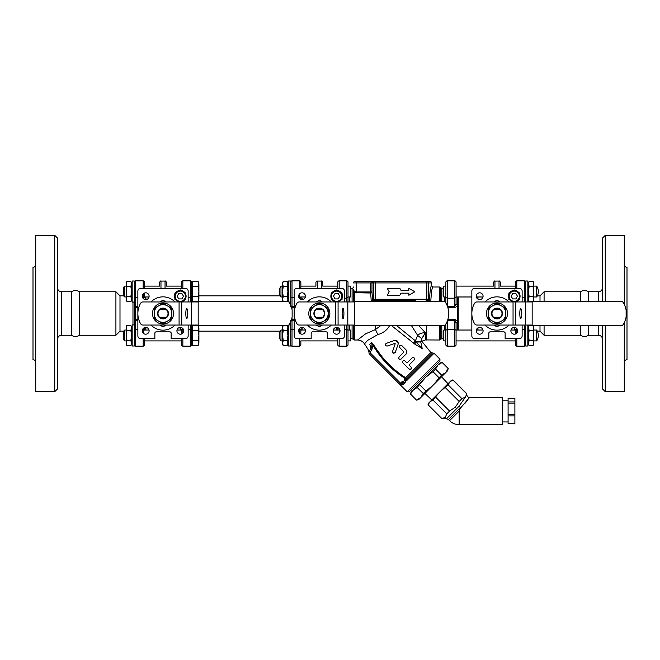 <?xml version="1.0" encoding="UTF-8"?>
<svg xmlns="http://www.w3.org/2000/svg" width="660" height="660" viewBox="0 0 660 660"><rect width="100%" height="100%" fill="white"/><g stroke="black" fill="none" stroke-linecap="round" stroke-linejoin="round"><path stroke-width="0.99" d="M588.489 325.735L588.489 335.255C585.841 336.947 583.201 336.947 580.561 335.255L580.561 325.735M580.561 301.274L580.561 291.753C583.201 290.062 585.841 290.062 588.489 291.753L588.489 301.274M79.439 313.508L79.439 335.255L115.912 335.255L115.912 291.753L79.439 291.753L79.439 313.508M79.439 335.255C77.278 336.699 75.001 336.905 72.608 335.89L71.511 335.255L71.511 291.753C74.159 290.062 76.799 290.062 79.439 291.753M525.665 301.95L525.665 281.012L527.843 281.012L527.843 301.95M525.665 326.089L525.665 346.005L527.843 346.005L527.843 325.058M288.478 325.281L288.478 346.005L290.647 346.005L290.647 321.857L290.647 324.935L288.899 324.935M288.899 302.074L290.647 302.074L290.647 305.151L290.647 281.012L288.478 281.012L288.478 301.727M132.157 281.012L134.335 281.012L132.157 281.012L132.157 302.074L134.335 302.074L134.335 300.919L134.335 306.62L135.696 307.461L135.696 306.355L134.335 306.62L134.376 320.174M134.335 281.012L134.335 300.919M134.335 324.935L132.157 324.935L132.157 346.005L134.335 346.005L132.157 346.005M134.335 320.389L135.696 320.653L135.696 319.547L134.335 320.389L134.335 346.005M124.773 340.906L124.773 330.033L123.733 331.072L123.733 339.859L124.773 340.906L126.175 340.906M131.612 340.906L132.157 340.906M144.532 340.906L181.5 340.906M198.38 325.735L198.899 327.814L198.19 325.405M198.107 345.667L198.899 343.117L198.107 345.667L192.514 345.667L192.514 330.363L198.107 330.363L198.899 327.814L198.899 335.47L198.107 330.363M198.107 340.568L198.899 335.47L198.899 343.117L198.107 340.568L192.514 340.568M192.514 330.363L192.514 325.264L198.19 325.397M192.514 343.373L191.697 343.373L191.697 325.058L191.697 344.776A1.361 1.361 0 0 1 190.336 346.137L182.861 346.137A1.361 1.361 0 0 1 181.5 344.776L181.5 338.654L181.5 344.776A1.361 1.361 0 0 0 182.861 346.137A1.361 1.361 0 0 1 181.5 344.776M131.612 296.975L132.157 296.975M144.532 296.975L149.02 296.975M124.773 296.975L124.773 286.102L123.733 287.149L123.733 295.936L124.773 296.975L126.175 296.975M198.107 281.341L198.899 283.891L198.107 281.341L192.514 281.341L192.514 286.44L198.107 286.44L198.899 283.891L198.899 291.538L198.107 286.44M192.514 286.44L192.514 301.744L198.107 301.744L198.899 299.195L198.38 301.274M198.107 296.645L198.899 291.538L198.899 299.195L198.107 296.645L192.514 296.645M192.514 299.45L191.697 299.45L191.697 282.233A1.361 1.361 0 0 0 190.336 280.871L182.861 280.871A1.361 1.361 0 0 0 181.5 282.233L181.5 288.354L181.5 282.233A1.361 1.361 0 0 1 182.861 280.871A1.361 1.361 0 0 0 181.5 282.233M123.733 287.149L124.773 286.102L126.175 286.102M337.813 327.624L337.813 329.62M282.497 330.033L280.987 330.033L280.987 340.906L282.497 340.906M337.813 340.007L337.813 344.776L337.813 338.654L337.813 340.906L300.844 340.906M456.068 296.777L456.068 282.233L456.118 296.596M456.068 286.102L456.068 296.975L456.068 286.102L493.589 286.102M456.068 335.47L456.068 340.906L515.468 340.906M533.824 340.906L536.687 340.906L536.687 330.033L533.824 330.033M457.57 330.033L457.57 296.975M533.824 296.975L536.687 296.975L536.687 286.102L533.824 286.102M337.813 286.102L322.732 286.102L337.813 286.102L337.813 288.354L337.813 282.233A1.361 1.361 0 0 1 339.174 280.871L346.649 280.871A1.361 1.361 0 0 1 348.01 282.233L348.01 301.95L348.01 282.233M280.987 296.975A9.925 9.925 0 0 1 280.987 286.102L282.497 286.102L280.987 286.102L280.987 296.975L282.497 296.975M439.939 391.842L451.473 380.3L452.983 379.896L449.922 381.851L448.074 384.805L439.939 391.842L432.902 399.976L429.949 401.825L439.939 391.842M427.993 404.885L428.406 403.375L429.949 401.825L427.993 404.885L441.862 418.753L445.327 417.202L446.77 413.845L449.551 411.064L455.317 407.22L459.162 401.453L445.294 387.585M449.551 420.676A13.596 13.596 0 0 0 459.162 424.652L502.656 424.652L502.656 397.468L469.565 397.468C467.915 397.303 467.008 396.396 466.851 394.754L466.744 393.863L465.498 397.015L459.071 406.18L460.35 407.616L459.071 406.18L446.498 418.753L448.42 419.546L460.35 407.616L460.325 408.251L469.342 397.774L460.325 408.251L459.162 411.064L449.551 420.676L448.42 419.546M467.89 399.712L465.077 403.235M466.29 395.695C467.032 394.441 467.032 394.441 466.29 395.695M452.884 380.003L466.744 393.863M448.074 384.805L461.942 398.673L459.162 401.453M465.498 397.015L461.942 398.673M428.101 404.786L441.961 418.646M432.902 399.976L446.77 413.845M435.683 397.196L449.551 411.064M514.891 423.538L508.093 423.538L514.891 423.844L514.891 414.406L508.093 414.406L508.093 398.277L514.891 398.277L514.891 401.932L508.093 401.932M514.891 415.891L508.093 415.891L508.093 414.406M508.093 423.538L508.093 415.891M514.891 414.406L514.891 401.932M514.891 403.103L508.093 403.103M413.086 301.274A4.075 1.526 -90 0 0 412.244 300.589L410.66 300.589L410.66 301.274M385.737 301.274A4.075 3.572 -90 0 1 387.709 300.589L414.332 300.589A4.075 3.572 -90 0 1 416.311 301.274M429.041 299.236L428.587 299.236L428.587 282.917L431.607 282.917L431.607 285.64C430.625 286.168 429.899 291.382 429.429 301.274L429.041 299.236A1.361 1.353 -90 0 1 427.688 300.589L427.944 301.274M374.104 301.274L374.36 300.589A1.361 1.353 -90 0 1 373.007 299.236L372.636 301.274M427.234 300.589A1.361 1.353 -90 0 0 428.587 299.236L375.21 299.236A1.361 0.767 -90 0 0 375.977 300.589L391.38 300.589L391.38 301.274M422.235 348.554L416.113 342.136A4.075 0.437 -49.1 0 0 414.637 344.017L422.235 348.554C421.641 339.034 421.641 339.034 422.235 348.554L420.733 341.921L416.113 342.136L415.825 341.641L420.742 341.913C421.905 341.047 421.905 341.047 420.742 341.913L421.757 338.679L425.329 332.648L418.828 325.735M430.815 301.274C431.285 292.182 432.011 287.422 432.968 287.001L431.607 285.64M401.016 293.164L399.82 295.234L401.016 293.164L408.845 293.164L408.845 295.234L414.826 291.778L408.845 288.329L408.845 290.4L401.016 290.4L399.82 288.329L401.016 290.4M372.62 301.274L371.976 291.959L370.623 291.959L371.233 301.274M380.531 325.735L375.424 329.554L365.64 333.82L357.58 339.983M354.445 301.95L354.445 292.718L370.623 293.007A1.361 1.048 173.9 0 0 371.976 291.959L371.976 282.917L373.114 281.564L356.169 281.564L373.114 281.564L370.623 282.917L370.623 291.959L356.169 291.959C354.428 291.555 353.521 290.631 353.447 289.179L353.265 301.95M439.444 325.735L439.444 340.007L425.329 339.925L425.329 332.648C421.633 332.83 419.084 333.745 417.681 335.412L421.757 338.679M424.916 333.622L422.491 337.573M431.607 282.917A1.361 1.361 180 0 0 430.237 281.564L374.814 281.564A1.361 1.353 90 0 0 373.461 282.917L428.587 282.917A1.361 1.353 -90 0 0 427.234 281.564L430.237 281.564M368.981 352.358L368.024 349.297L364.485 343.876L367.612 340.37L377.652 334.686A8.159 2.046 70.1 0 0 375.424 329.554L375.424 325.735M353.265 293.246A1.361 1.064 180 0 1 354.445 292.718L353.776 290.812M377.652 334.686C383.163 333.069 387.082 330.132 389.425 325.875A8.159 4.521 31.6 0 1 389.185 325.735M391.677 325.735L414.158 343.579L415.825 341.641L415.379 340.84L396.808 325.735M425.213 281.564L426.063 281.564A1.361 0.767 90 0 1 426.838 282.917L426.838 299.236A1.361 0.767 -90 0 1 426.071 300.589M356.169 293.007L356.169 281.564L354.808 281.564A1.361 1.361 0 0 0 353.447 282.917L373.461 282.917L373.461 299.236L373.007 299.236M413.35 342.779L415.379 340.84L417.681 335.412L411.526 325.735M375.977 281.564A1.361 0.767 -90 0 0 375.21 282.917L375.21 299.236L373.461 299.236A1.361 1.353 -90 0 0 374.814 300.589L374.36 300.589M411.898 300.589L410.66 300.589M414.158 343.579L414.637 344.017M432.531 352.968L430.897 352.522L405.694 377.726A1.361 0.907 -135 0 1 406.337 379.162L405.207 378.51L404.308 379.409L404.745 380.696L406.832 380.465A1.361 0.907 -135 0 1 406.337 379.162L432.531 352.968L434.032 353.257L439.939 359.155L407.261 391.842L400.529 385.11L403.31 384.252L405.504 382.058L404.926 380.894L405.504 382.058L402.814 382.825L401.495 384.145A1.361 1.204 -135 0 1 403.31 384.252M404.745 380.696L401.858 381.859L400.529 383.188L370.73 353.389A1.361 1.361 0 0 1 370.631 351.59L369.559 350.749C368.701 352.836 368.701 352.836 369.559 350.749L370.54 349.338A5.437 4.323 45 0 0 369.691 344.438A5.437 4.323 -135 0 1 370.54 349.338C371.959 347.111 372.314 344.834 371.621 342.507L373.09 345.444C381.109 359.089 391.809 370.103 405.207 378.51L405.694 377.726C392.486 369.344 381.884 358.438 373.873 344.998L371.621 342.507L381.513 356.095M369.691 344.438C367.141 350.411 367.141 350.411 369.691 344.438L371.621 342.507M373.873 344.998L373.09 345.444L371.695 350.006L370.54 349.338M337.813 330.231L339.751 329.464M344.479 329.464L346.649 329.464L348.01 330.231L348.01 325.058L348.01 335.47M344.479 298.204L346.649 298.204L346.649 301.95M406.205 380.837A1.361 0.874 -105.6 0 1 406.04 379.335L404.308 379.409M401.032 385.168L399.572 384.145A1.361 1.361 0 0 0 400.834 384.508L400.529 385.11M370.73 353.389L369.773 354.354A2.722 2.722 0 0 1 369.559 350.749A2.722 2.722 0 0 0 369.773 354.354L399.572 384.145A1.361 1.361 0 0 0 401.495 384.145L400.834 384.508L401.495 384.145A1.361 1.361 0 0 1 400.834 384.508A1.361 1.262 77 0 1 402.055 384.928M400.529 383.188L401.495 384.145A1.361 1.361 0 0 1 399.572 384.145L400.529 383.188M401.858 381.859L402.814 382.825M407.261 391.842L409.183 391.842L439.939 361.078L439.939 359.155M393.938 353.339L393.112 353.092M393.013 353.017L392.568 352.399M392.477 351.986L393.558 353.29L395.307 352.258L394.828 353.009M398.137 344.149L395.307 352.258L398.137 344.149C398.434 341.435 397.213 340.213 394.474 340.486L386.364 343.324L385.291 344.85M395.233 340.337L398.293 343.291M385.927 343.513L386.364 343.324M385.58 345.584L387.082 346.104L394.853 343.398L387.082 346.104M400.826 345.18L401.833 345.601L399.754 345.659L399.803 347.638L403.961 352.069L399.605 347.391M399.869 359.461L398.739 358.619L399.028 357.019C398.401 358.999 399.077 359.675 401.065 359.048L400.966 359.139M399.754 345.659L400.529 345.213M414.422 359.551L414.166 359.914C414.76 357.959 414.084 357.274 412.137 357.885L412.492 357.646M412.995 357.497L413.531 357.555M413.919 357.736L414.529 359.254M404.646 360.698L407.03 362.992L405.001 360.962C403.012 360.335 402.336 361.012 402.971 362.992L402.897 362.909M410.215 369.501L409.06 369.08L411.097 369.08L411.238 367.216M411.469 368.428L411.097 369.08M409.068 365.021L411.089 367.051L409.068 365.021L414.166 359.914M399.82 288.329L387.205 288.329L389.202 291.778L387.205 295.234L399.82 295.234M402.971 362.992L409.06 369.08M412.137 357.885L407.03 362.992M403.903 352.143L399.028 357.019M401.065 359.048L406.164 353.95L406.989 351.937L406.411 350.229L401.833 345.601M395.224 343.769L392.518 351.541M348.01 301.95L348.01 297.388L346.649 298.204L346.649 280.871M337.813 282.233L337.813 288.354M339.174 338.654L339.174 346.137A1.361 1.361 0 0 1 337.813 344.776A1.361 1.361 0 0 0 339.174 346.137L346.649 346.137A1.361 1.361 0 0 0 348.01 344.776L348.01 330.231M348.01 329.62L348.01 344.776A1.361 1.361 0 0 1 346.649 346.137L346.649 325.058M445.88 282.233A1.361 1.361 0 0 1 447.241 280.871L454.715 280.871L454.715 298.204L447.241 298.204L447.241 280.871A1.361 1.361 0 0 0 445.88 282.233L445.88 296.777M445.88 303.031L445.88 297.388L447.241 298.204L447.241 305.795M447.818 307.436L454.715 307.436L454.715 298.204L456.068 297.388L456.068 303.847L454.715 306.331L447.447 306.331M454.715 280.871A1.361 1.361 0 0 1 456.068 282.233M454.715 307.436C456.481 307.065 457.388 306.034 457.43 304.342L457.43 296.975M456.068 303.847A1.361 0.495 180 0 0 457.43 304.342M441.796 325.735L441.796 338.654L443.157 338.654M457.43 330.033L457.43 322.641C457.388 320.95 456.481 319.918 454.715 319.547L447.827 319.547M456.068 329.62L456.068 344.776L456.068 330.231L454.715 329.464L447.241 329.464L445.88 330.231L445.88 344.776L445.88 329.62M447.455 320.653L454.715 320.653L454.715 346.137L447.241 346.137A1.361 1.361 0 0 1 445.88 344.776M445.88 323.977L445.88 330.231M456.068 330.231L456.068 323.136L454.715 319.547M457.43 322.641A1.361 0.495 0 0 0 456.068 323.136L456.068 330.033L471.842 330.033M454.715 346.137A1.361 1.361 0 0 0 456.068 344.776A1.361 1.361 0 0 1 454.715 346.137M350.732 286.102L350.732 296.975L348.01 296.975L348.01 286.102L350.732 286.102L348.01 286.102M348.01 292.924L348.01 287.001M348.01 340.906L348.01 330.033L350.732 330.033L350.732 340.906L348.01 340.906M435.377 367.562L425.518 377.421L417.169 387.436L411.584 391.355L410.619 390.398M443.842 340.906L443.842 330.033L443.157 330.709L443.157 340.222L443.842 340.906L445.88 340.906L445.88 335.47M456.068 303.872L456.068 297.388M456.068 292.924L456.068 287.001M443.842 286.102L443.157 286.786L443.157 296.299L443.842 296.975L443.842 286.102L445.88 286.102M445.88 292.924L445.838 293.51M416.584 400.067L420.725 397.592L423.192 393.459L433.207 385.11L441.556 375.094L445.698 372.628L448.239 368.42L447.629 370.689L418.795 399.531L416.518 400.133L410.561 394.045L416.518 400.133M425.766 390.885L419.743 384.862M438.983 377.668L432.96 371.646L425.518 377.421L438.009 364.939L435.534 369.072L432.96 371.646M441.556 375.094L435.534 369.072M448.165 368.486L442.142 362.464L438.009 364.939L439.939 363L442.142 362.464M423.192 393.459L417.169 387.436M410.495 394.111L411.106 391.842L413.036 389.903L410.561 394.045M413.036 389.903L425.518 377.421M287.141 296.645L287.933 291.538L287.933 299.195L287.141 296.645L283.28 296.645L282.497 299.195L283.28 301.744M287.141 286.44L287.933 283.891L287.933 291.538L287.141 286.44L283.28 286.44L282.497 291.538L282.497 282.711L283.28 281.341L282.497 283.891L283.28 286.44M287.141 301.744L287.933 299.195L287.397 301.307M287.933 282.711L287.141 281.341L287.933 283.891L287.141 281.341L283.28 281.341M283.008 301.274L282.497 300.374L282.497 291.538L283.28 296.645M533.033 296.645L533.824 291.538L533.824 299.195L533.033 296.645L529.171 296.645L528.388 299.195L529.171 301.744L532.158 301.744M533.033 286.44L533.824 283.891L533.824 291.538L533.033 286.44L529.171 286.44L528.388 291.538L528.388 282.711L529.171 281.341L528.388 283.891L529.171 286.44M533.033 301.744L533.824 299.195L533.305 301.274M533.824 282.711L533.033 281.341L533.824 283.891L533.033 281.341L529.171 281.341L528.388 282.711M529.171 301.744L528.388 300.374L528.388 291.538L529.171 296.645M533.033 340.568L533.824 335.47L533.824 343.117L533.033 340.568L529.171 340.568L528.388 343.117L529.171 345.667L533.033 345.667L533.824 343.117L533.033 345.667M533.033 330.363L533.824 327.814L533.824 335.47L533.033 330.363L529.171 330.363L528.388 335.47L528.388 326.634L529.171 325.264L528.388 327.814L529.171 330.363M533.305 325.735L533.824 327.814L533.033 325.264M528.388 344.305L529.171 345.667L528.388 344.305L528.388 335.47L529.171 340.568M532.158 325.264L529.171 325.264M287.141 340.568L287.933 335.47L287.933 343.117L287.141 340.568L283.28 340.568L282.497 343.117L283.28 345.667L287.141 345.667L287.933 343.117L287.141 345.667M287.141 330.363L287.933 327.814L287.933 335.47L287.141 330.363L283.28 330.363L282.497 335.47L282.497 326.634L283.008 325.735M287.397 325.702L287.933 327.814L287.141 325.264M283.28 325.264L282.497 327.814L283.28 330.363M282.497 344.305L283.28 345.667L282.497 344.305L282.497 335.47L283.28 340.568M57.469 388.946L57.469 238.062L54.747 235.348L54.747 391.661L57.469 388.946M35.722 350.328L35.722 345.733M35.722 345.741L35.673 346.533M35.722 276.697L35.673 278.083M35.722 281.275L35.722 276.68M35.722 362.439C35.557 360.789 34.65 359.882 33 359.716L33 267.292C34.65 267.127 35.557 266.219 35.722 264.569M54.747 235.348L35.722 235.348L35.722 391.661L54.747 391.661M144.532 329.554L144.532 327.624M143.17 338.654L143.17 346.137L135.696 346.137L143.17 346.137A1.361 1.361 0 0 0 144.532 344.776L144.532 338.654L144.532 344.776A1.361 1.361 0 0 1 143.17 346.137A1.361 1.361 0 0 0 144.532 344.776M144.532 329.629A1.361 0.825 180 0 1 145.885 328.796L145.885 327.409M145.819 329.299L145.885 328.796M145.885 299.599L145.885 298.213A1.361 0.825 -0 0 1 144.532 297.379M134.335 302.074L134.368 306.553M144.532 297.454L144.532 293.015L144.532 297.454M137.866 306.355L135.696 306.355L135.696 280.871L143.17 280.871A1.361 1.361 0 0 1 144.532 282.233L144.532 288.354L144.532 282.233A1.361 1.361 0 0 0 143.17 280.871A1.361 1.361 0 0 1 144.532 282.233M145.885 298.213L145.497 296.975M135.696 280.871A1.361 1.361 0 0 0 134.335 282.233A1.361 1.361 0 0 1 135.696 280.871A1.361 1.361 0 0 0 134.335 282.233M134.335 344.776A1.361 1.361 0 0 0 135.696 346.137A1.361 1.361 0 0 1 134.335 344.776A1.361 1.361 0 0 0 135.696 346.137L135.696 329.348L137.866 329.348M123.733 295.837L119.996 295.837L119.996 331.171L115.912 335.255M300.844 329.629A1.361 0.825 180 0 1 302.206 328.796L301.95 329.777M290.647 320.389L292.009 320.653L292.009 319.547L291.489 319.613L292.009 319.547L292.009 317.575M300.844 330.124L300.844 333.993L300.844 330.124A1.361 0.784 0 0 0 299.483 329.348L299.483 333.061M299.483 338.654L299.483 346.137A1.361 1.361 0 0 0 300.844 344.776L300.844 341.377M301.81 330.033L302.206 327.409M299.483 346.137L292.009 346.137A1.361 1.361 0 0 1 290.647 344.776A1.361 1.361 0 0 0 292.009 346.137L292.009 320.653L294.187 320.653M291.489 307.403L292.009 307.461L292.009 306.355L290.647 306.62M300.844 297.454L300.844 299.392M299.483 288.354L299.483 280.871A1.361 1.361 0 0 1 300.844 282.233L300.844 288.354L300.844 282.233A1.361 1.361 0 0 0 299.483 280.871L292.009 280.871A1.361 1.361 0 0 0 290.647 282.233M302.206 299.599L302.206 298.213A1.361 0.825 -0 0 1 300.844 297.379M180.139 327.409L180.139 328.796A1.361 0.825 180 0 1 181.5 329.629M181.5 329.554L181.5 333.993L181.5 329.554M180.139 328.796L180.535 330.033M191.697 301.95L191.697 282.233A1.361 1.361 0 0 0 190.336 280.871L190.336 297.66L188.158 297.66M190.336 346.137A1.361 1.361 0 0 0 191.697 344.776A1.361 1.361 0 0 1 190.336 346.137L190.336 329.348A1.361 0.784 0 0 1 191.697 330.124M280.343 295.837L198.899 295.837M163.012 302.973A10.535 10.535 0 0 0 153.887 318.772A10.535 10.535 0 0 0 172.136 318.772A10.535 10.535 0 0 0 163.012 302.973M142.956 301.95L179.083 301.95L179.083 325.058L142.956 325.058A2.722 2.722 0 0 1 140.596 323.697A20.386 20.386 0 0 1 140.596 303.311A2.722 2.722 0 0 1 142.956 301.95M175.906 299.937L174.875 299.343L174.875 298.155M185.749 298.155L185.749 299.343L184.726 299.937M174.875 294.253L174.875 293.065L175.906 292.471M184.726 292.471L185.749 293.065L185.749 294.253M179.289 290.515L180.312 289.921L181.343 290.515M188.158 325.058L188.158 335.932A2.722 2.722 0 0 1 185.444 338.654L171.171 338.654L171.171 333.217A1.361 1.361 0 0 0 169.81 331.856L156.214 331.856A1.361 1.361 0 0 0 154.861 333.217L154.861 338.654L140.588 338.654A2.722 2.722 0 0 1 137.866 335.932L137.866 291.076A2.722 2.722 0 0 1 140.588 288.354L185.444 288.354A2.722 2.722 0 0 1 188.158 291.076L188.158 301.95M151.024 301.95A16.648 16.648 0 0 1 175.007 301.95M175.007 325.058A16.648 16.648 0 0 1 151.024 325.058M145.712 299.599A3.399 3.399 0 0 1 142.774 294.509A3.399 3.399 0 0 1 148.657 294.509A3.399 3.399 0 0 1 145.712 299.599M149.111 330.808A3.399 3.399 0 0 1 144.012 333.745A3.399 3.399 0 0 1 144.012 327.863A3.399 3.399 0 0 1 149.111 330.808M180.312 327.409A3.399 3.399 0 0 1 183.257 332.508A3.399 3.399 0 0 1 177.375 332.508A3.399 3.399 0 0 1 180.312 327.409M180.906 301.95A5.775 5.775 0 0 0 186.095 296.2A5.775 5.775 0 0 0 180.51 290.433A5.775 5.775 0 0 0 174.554 295.812A5.775 5.775 0 0 0 179.726 301.95M178.744 293.486L181.888 293.486L183.455 296.2L181.888 298.922L178.744 298.922L177.177 296.2L178.744 293.486M166.411 285.632L166.411 283.544M159.613 285.632L159.613 283.544M166.963 309.763L166.378 309.763A5.032 5.032 0 0 1 166.378 317.245L166.963 317.245A5.437 5.437 0 0 0 166.963 309.763M159.646 317.245A5.032 5.032 0 0 1 159.646 309.763L159.068 309.763A5.437 5.437 0 0 0 159.068 317.245L166.378 317.245M166.378 309.763L159.646 309.763M159.918 301.95L162.228 300.613A12.911 12.911 0 0 1 163.795 300.613L166.114 301.95M166.114 325.058L163.795 326.395A12.911 12.911 0 0 1 162.228 326.395L159.918 325.058M198.19 301.95L191.491 301.95L191.491 325.058L198.19 325.058M187.597 313.508A5.098 0.883 90 0 1 186.706 318.599A5.098 0.883 90 0 1 185.823 313.508A5.098 0.883 90 0 1 186.706 308.41A5.098 0.883 90 0 1 187.597 313.508M191.491 325.058L181.764 325.058L181.764 301.95L191.491 301.95M179.083 325.058L181.764 325.058M286.968 325.735L198.19 325.735L198.19 301.274L286.968 301.274A2.722 2.722 0 0 1 289.27 302.544A20.658 20.658 0 0 1 292.141 310.175L292.141 316.833A20.658 20.658 0 0 1 289.27 324.464A2.722 2.722 0 0 1 286.968 325.735M181.764 301.95L179.083 301.95M171.847 313.508L171.847 318.607L163.012 323.705L154.176 318.607L154.176 308.401L163.012 303.303L171.847 308.401L171.847 313.508A8.836 8.836 0 0 0 158.598 305.852A8.836 8.836 0 0 0 158.598 321.156A8.836 8.836 0 0 0 171.847 313.508M160.165 309.763A4.702 4.702 0 0 1 165.866 309.763M166.881 309.763A5.379 5.379 0 0 0 159.142 309.763M159.142 317.245A5.379 5.379 0 0 0 166.881 317.245M165.866 317.245A4.702 4.702 0 0 1 160.165 317.245M319.333 302.973A10.535 10.535 0 0 0 310.208 318.772A10.535 10.535 0 0 0 328.449 318.772A10.535 10.535 0 0 0 319.333 302.973M299.269 301.95L335.396 301.95L335.396 325.058L299.269 325.058A2.722 2.722 0 0 1 296.917 323.697A20.386 20.386 0 0 1 296.917 303.311A2.722 2.722 0 0 1 299.269 301.95M332.219 299.937L331.196 299.343L331.196 298.155M342.07 298.155L342.07 299.343L341.038 299.937M331.196 294.253L331.196 293.065L332.219 292.471M341.038 292.471L342.07 293.065L342.07 294.253M335.602 290.515L336.633 289.921L337.656 290.515M344.479 325.058L344.479 335.932A2.722 2.722 0 0 1 341.756 338.654L327.484 338.654L327.484 333.217A1.361 1.361 0 0 0 326.123 331.856L312.535 331.856A1.361 1.361 0 0 0 311.173 333.217L311.173 338.654L296.901 338.654A2.722 2.722 0 0 1 294.187 335.932L294.187 291.076A2.722 2.722 0 0 1 296.901 288.354L341.756 288.354A2.722 2.722 0 0 1 344.479 291.076L344.479 301.95M307.337 301.95A16.648 16.648 0 0 1 331.32 301.95M331.32 325.058A16.648 16.648 0 0 1 307.337 325.058M302.033 299.599A3.399 3.399 0 0 1 299.087 294.509A3.399 3.399 0 0 1 304.969 294.509A3.399 3.399 0 0 1 302.033 299.599M305.423 330.808A3.399 3.399 0 0 1 300.333 333.745A3.399 3.399 0 0 1 300.333 327.863A3.399 3.399 0 0 1 305.423 330.808M336.633 327.409A3.399 3.399 0 0 1 339.57 332.508A3.399 3.399 0 0 1 333.688 332.508A3.399 3.399 0 0 1 336.633 327.409M337.219 301.95A5.775 5.775 0 0 0 342.408 296.2A5.775 5.775 0 0 0 336.823 290.433A5.775 5.775 0 0 0 330.866 295.812A5.775 5.775 0 0 0 336.039 301.95M335.057 293.486L338.2 293.486L339.768 296.2L338.2 298.922L335.057 298.922L333.49 296.2L335.057 293.486M322.732 285.632L322.732 283.544M315.934 285.632L315.934 283.544M323.276 309.763L322.69 309.763A5.032 5.032 0 0 1 322.69 317.245L323.276 317.245A5.437 5.437 0 0 0 323.276 309.763M315.967 317.245A5.032 5.032 0 0 1 315.967 309.763L315.381 309.763A5.437 5.437 0 0 0 315.381 317.245L322.69 317.245M322.69 309.763L315.967 309.763M316.231 301.95L318.549 300.613A12.911 12.911 0 0 1 320.108 300.613L322.426 301.95M322.426 325.058L320.108 326.395A12.911 12.911 0 0 1 318.549 326.395L316.231 325.058M354.502 301.95L347.812 301.95L347.812 325.058L354.502 325.058M343.909 313.508A5.098 0.883 90 0 1 343.027 318.599A5.098 0.883 90 0 1 342.136 313.508A5.098 0.883 90 0 1 343.027 308.41A5.098 0.883 90 0 1 343.909 313.508M347.812 325.058L338.077 325.058L338.077 301.95L347.812 301.95M335.396 325.058L338.077 325.058M443.281 325.735L354.502 325.735L354.502 301.274L443.281 301.274A2.722 2.722 0 0 1 445.582 302.544A20.658 20.658 0 0 1 448.462 310.175L448.462 316.833A20.658 20.658 0 0 1 445.582 324.464A2.722 2.722 0 0 1 443.281 325.735M338.077 301.95L335.396 301.95M328.168 313.508L328.168 318.607L319.333 323.705L310.497 318.607L310.497 308.401L319.333 303.303L328.168 308.401L328.168 313.508A8.836 8.836 0 0 0 314.911 305.852A8.836 8.836 0 0 0 314.911 321.156A8.836 8.836 0 0 0 328.168 313.508M316.478 309.763A4.702 4.702 0 0 1 322.179 309.763M323.202 309.763A5.379 5.379 0 0 0 315.463 309.763M315.463 317.245A5.379 5.379 0 0 0 323.202 317.245M322.179 317.245A4.702 4.702 0 0 1 316.478 317.245M602.53 325.735L602.53 388.946L605.253 391.661L605.253 325.735M605.253 301.274L605.253 235.348L602.53 238.062L602.53 301.274M624.278 350.311L624.327 348.925M624.278 345.733L624.278 350.328M624.278 276.68L624.327 280.475M624.278 264.569C624.442 266.219 625.35 267.127 627 267.292L627 359.716C625.35 359.882 624.442 360.789 624.278 362.439M605.253 391.661L624.278 391.661L624.278 322.591M624.278 304.417L624.278 235.348L605.253 235.348M580.561 335.255L544.087 335.255L544.087 325.735M544.087 301.274L544.087 291.753L580.561 291.753M514.462 329.959L514.115 328.796A1.361 0.825 180 0 1 515.468 329.629M515.468 329.554L515.468 333.993L515.468 329.554M524.304 325.058L524.304 346.137L516.83 346.137A1.361 1.361 0 0 1 515.468 344.776L515.468 338.654L515.468 344.776A1.361 1.361 0 0 0 516.83 346.137A1.361 1.361 0 0 1 515.468 344.776M514.115 327.409L514.503 330.033M522.134 297.66L524.304 297.66L524.304 280.871A1.361 1.361 0 0 1 525.665 282.233A1.361 1.361 0 0 0 524.304 280.871L516.83 280.871A1.361 1.361 0 0 0 515.468 282.233L515.468 288.354L515.468 282.233M524.304 346.137A1.361 1.361 0 0 0 525.665 344.776M537.331 331.171L540.004 331.171L540.004 325.735M540.004 301.274L540.004 295.837L537.331 295.837M540.004 331.171L544.087 335.255M477.955 330.033L477.955 327.88M477.955 299.128L477.955 296.975M501.402 305.852A8.836 8.836 0 0 0 488.153 313.508A8.836 8.836 0 0 0 501.402 321.156A8.836 8.836 0 0 0 501.402 305.852L505.824 308.401L505.824 318.607L496.988 323.705L488.153 318.607L488.153 308.401L496.988 303.303L501.402 305.852M493.119 317.245A5.379 5.379 0 0 0 500.858 317.245M500.858 309.763A5.379 5.379 0 0 0 493.119 309.763M499.834 317.245A4.702 4.702 0 0 1 494.134 317.245M494.134 309.763A4.702 4.702 0 0 1 499.834 309.763M500.932 317.245A5.437 5.437 0 0 0 500.932 309.763L493.036 309.763A5.437 5.437 0 0 0 493.036 317.245L500.932 317.245M513.051 325.058L476.924 325.058A2.722 2.722 0 0 1 474.573 323.697A20.386 20.386 0 0 1 474.573 303.311A2.722 2.722 0 0 1 476.924 301.95L513.051 301.95L513.051 325.058L515.732 325.058L515.732 301.95L513.051 301.95M515.732 301.95L525.467 301.95L525.467 325.058L515.732 325.058M532.158 301.95L525.467 301.95M521.565 313.508A5.098 0.883 90 0 1 520.682 318.599A5.098 0.883 90 0 1 519.799 313.508A5.098 0.883 90 0 1 520.682 308.41A5.098 0.883 90 0 1 521.565 313.508M620.936 301.274A2.722 2.722 0 0 1 623.238 302.544A20.658 20.658 0 0 1 626.117 310.175L626.117 316.833A20.658 20.658 0 0 1 623.238 324.464A2.722 2.722 0 0 1 620.936 325.735L532.158 325.735L532.158 301.274L620.936 301.274M525.467 325.058L532.158 325.058M500.082 325.058L497.772 326.395A12.911 12.911 0 0 1 496.204 326.395L493.886 325.058M493.886 301.95L496.204 300.613A12.911 12.911 0 0 1 497.772 300.613L500.082 301.95M493.622 317.245A5.032 5.032 0 0 1 493.622 309.763M500.354 309.763A5.032 5.032 0 0 1 500.354 317.245M493.589 283.544L493.589 285.632M500.387 285.632L500.387 283.544M522.134 325.058L522.134 335.932A2.722 2.722 0 0 1 519.412 338.654L505.139 338.654L505.139 333.217A1.361 1.361 0 0 0 503.786 331.856L490.19 331.856A1.361 1.361 0 0 0 488.829 333.217L488.829 338.654L474.556 338.654A2.722 2.722 0 0 1 471.842 335.932L471.842 291.076A2.722 2.722 0 0 1 474.556 288.354L519.412 288.354A2.722 2.722 0 0 1 522.134 291.076L522.134 301.95M514.288 327.409A3.399 3.399 0 0 1 517.226 332.508A3.399 3.399 0 0 1 511.343 332.508A3.399 3.399 0 0 1 514.288 327.409M483.087 330.808A3.399 3.399 0 0 1 477.988 333.745A3.399 3.399 0 0 1 477.988 327.863A3.399 3.399 0 0 1 483.087 330.808M479.688 299.599A3.399 3.399 0 0 1 476.743 294.509A3.399 3.399 0 0 1 482.625 294.509A3.399 3.399 0 0 1 479.688 299.599M484.993 301.95A16.648 16.648 0 0 1 508.976 301.95M508.976 325.058A16.648 16.648 0 0 1 484.993 325.058M517.423 296.2L515.856 298.922L512.721 298.922L511.145 296.2L512.721 293.486L515.856 293.486L517.423 296.2M514.874 301.95A5.775 5.775 0 0 0 520.063 296.2A5.775 5.775 0 0 0 514.486 290.433A5.775 5.775 0 0 0 508.522 295.812A5.775 5.775 0 0 0 513.703 301.95A5.775 5.775 0 0 1 508.522 295.812A5.775 5.775 0 0 1 514.486 290.433A5.775 5.775 0 0 1 520.063 296.2A5.775 5.775 0 0 1 514.874 301.95M509.875 299.937L508.852 299.343L508.852 298.155M508.852 294.253L508.852 293.065L509.875 292.471M513.257 290.515L514.288 289.921L515.312 290.515M519.725 298.155L519.725 299.343L518.694 299.937M518.694 292.471L519.725 293.065L519.725 294.253M496.988 302.973A10.535 10.535 0 0 0 487.864 318.772A10.535 10.535 0 0 0 506.113 318.772A10.535 10.535 0 0 0 496.988 302.973M458.246 330.033L458.246 296.975M477.279 296.975L477.279 298.6M477.279 328.408L477.279 330.033M126.968 301.744L126.175 299.195L126.968 301.744L130.828 301.744L131.612 299.195L130.828 296.645L131.612 291.538L130.828 286.44L131.612 283.891L131.612 300.374L130.828 301.744M126.175 282.711L126.968 281.341L126.175 283.891L126.968 281.341L130.828 281.341L131.612 283.891L130.828 281.341M126.175 291.538L126.968 296.645L126.175 299.195L126.175 283.891L126.968 286.44L126.175 291.538M126.968 296.645L130.828 296.645M126.968 286.44L130.828 286.44M130.828 340.568L131.612 335.47L131.612 343.117L130.828 340.568L126.968 340.568L126.175 343.117L126.968 345.667L130.828 345.667L131.612 343.117L130.828 345.667L131.612 344.305M130.828 330.363L131.612 327.814L131.612 335.47L130.828 330.363L126.968 330.363L126.175 335.47L126.175 326.634L126.968 325.264L126.175 327.814L126.968 330.363M130.828 325.264L131.612 327.814L130.828 325.264L126.968 325.264M126.968 345.667L126.175 344.305L126.175 335.47L126.968 340.568M459.162 424.652L459.162 411.064M426.616 300.589L426.616 301.274M375.424 300.589L375.424 301.274M388.963 301.274A4.075 1.526 90 0 1 389.804 300.589M426.616 340.007L426.616 325.735M432.943 287.001L439.444 287.001L439.444 301.274M353.265 325.058L353.265 339.331L354.445 340.007L354.445 325.058M439.444 340.007L440.624 339.331L440.624 325.735M440.624 301.274L440.624 287.677L441.796 288.354L441.796 301.274M352.085 325.058L352.085 338.654L353.265 339.331M350.732 288.354L352.085 288.354L352.085 301.95M353.447 282.917A1.361 1.361 0 0 1 354.808 281.564M406.832 380.465L434.032 353.257M370.631 351.59L371.695 350.006M339.174 333.061L339.174 328.556M339.174 288.354L339.174 280.871M444.518 325.438L444.518 330.033M444.518 296.975L444.518 301.57M447.241 346.137L447.241 321.214M349.371 301.95L349.371 296.975M349.371 330.033L349.371 325.058M336.46 327.409L336.46 330.033M57.469 339.331C57.709 336.856 59.07 335.495 61.545 335.255L61.545 291.753C59.07 291.514 57.709 290.152 57.469 287.677M137.866 319.547L135.696 319.547L135.696 307.461L137.866 307.461M134.335 330.124A1.361 0.784 180 0 1 135.696 329.348L135.696 320.653L137.866 320.653M143.17 328.556L143.17 329.348A1.361 0.784 -0 0 1 144.532 330.124M142.642 329.348L143.17 329.348L143.17 333.061M143.17 293.947L143.17 297.66A1.361 0.784 -0 0 0 144.532 296.885M143.17 280.871L143.17 288.354M142.642 297.66L143.17 297.66L143.17 298.452M137.866 297.66L135.696 297.66A1.361 0.784 180 0 1 134.335 296.885M132.974 302.074L132.974 324.935M294.187 319.547L292.009 319.547M299.483 328.556L299.483 329.348L298.963 329.348M294.187 329.348L292.009 329.348A1.361 0.784 180 0 0 290.647 330.124M292.009 309.433L292.009 307.461L294.187 307.461M299.483 293.947L299.483 297.66A1.361 0.784 0 0 0 300.844 296.885M298.963 297.66L299.483 297.66L299.483 298.452M294.187 306.355L292.009 306.355L292.009 297.66A1.361 0.784 180 0 1 290.647 296.885M182.861 333.061L182.861 329.348A1.361 0.784 180 0 0 181.5 330.124M182.861 346.137L182.861 338.654M183.381 329.348L182.861 329.348L182.861 328.556M182.861 288.354L182.861 280.871M191.697 296.885A1.361 0.784 0 0 1 190.336 297.66L190.336 301.95M294.187 297.66L292.009 297.66L292.009 280.871M190.336 325.058L190.336 329.348L188.158 329.348M190.336 280.871A1.361 1.361 0 0 1 191.697 282.233M289.286 302.074L289.286 302.585M289.286 324.431L289.286 324.935M185.41 296.2A5.098 5.098 0 0 1 177.763 300.622A5.098 5.098 0 0 1 177.763 291.786A5.098 5.098 0 0 1 185.41 296.2M160.974 288.354L160.974 281.077L165.049 281.077L165.049 288.354M341.731 296.2A5.098 5.098 0 0 1 334.084 300.622A5.098 5.098 0 0 1 334.084 291.786A5.098 5.098 0 0 1 341.731 296.2M317.287 288.354L317.287 281.077L321.37 281.077L321.37 288.354M602.53 287.677C602.291 290.152 600.93 291.514 598.455 291.753L598.455 301.274M598.455 325.735L598.455 335.255C600.93 335.495 602.291 336.856 602.53 339.331M516.83 333.061L516.83 329.348A1.361 0.784 180 0 0 515.468 330.124M516.83 346.137L516.83 338.654M517.357 329.348L516.83 329.348L516.83 328.556M516.83 288.354L516.83 280.871M525.665 296.885A1.361 0.784 0 0 1 524.304 297.66L524.304 301.95M522.134 329.348L524.304 329.348A1.361 0.784 0 0 1 525.665 330.124M494.951 288.354L494.951 281.077C494.612 280.731 494.167 281.185 493.589 282.439M494.951 281.077L499.026 281.077L499.026 288.354M519.387 296.2A5.098 5.098 0 0 1 511.739 300.622A5.098 5.098 0 0 1 511.739 291.786A5.098 5.098 0 0 1 519.387 296.2M126.175 330.033L124.773 330.033M181.5 330.033L177.004 330.033M149.02 330.033L144.532 330.033M132.157 330.033L131.612 330.033M192.514 327.566L191.697 327.566M181.5 286.102L166.411 286.102M159.613 286.102L144.532 286.102M132.157 286.102L131.612 286.102M192.514 283.635L191.697 283.635M337.813 330.033L333.325 330.033M305.341 330.033L300.844 330.033M288.478 330.033L287.933 330.033M288.478 340.906L287.933 340.906M527.843 340.906L528.388 340.906M476.38 330.033L482.996 330.033M510.98 330.033L515.468 330.033M527.843 330.033L528.388 330.033M456.068 296.975L471.842 296.975M476.38 296.975L482.996 296.975M527.843 296.975L528.388 296.975M500.387 286.102L515.468 286.102M527.843 286.102L528.388 286.102M315.934 286.102L300.844 286.102L315.934 286.102M288.478 286.102L287.933 286.102L288.478 286.102M305.341 296.975L300.844 296.975M288.478 296.975L287.933 296.975M452.983 379.896L466.851 393.764M446.498 418.753L441.862 418.753M508.093 400.183L502.656 400.183M508.093 421.938L502.656 421.938M354.445 340.007L357.555 340.007C360.533 340.106 362.843 341.393 364.485 343.876M425.329 339.925L421.765 341.253L430.897 352.522M439.444 287.001L440.624 287.677M441.796 338.654L440.624 339.331M352.085 288.354C352.415 288.7 352.869 288.247 353.447 287.001M443.157 288.354L441.796 288.354M280.987 330.033A9.925 9.925 0 0 0 280.987 340.906M198.899 331.171L280.343 331.171A9.925 9.925 0 0 0 279.37 335.47M439.453 363.487L438.496 362.522M536.687 340.906A9.925 9.925 0 0 0 536.687 330.033M443.842 330.033L445.88 330.033M536.687 296.975A9.925 9.925 0 0 0 536.687 286.102M443.842 296.975L445.88 296.975M448.239 368.42L442.208 362.398M448.049 383.724L441.523 376.794M431.821 399.952L424.891 393.426M61.545 335.255L71.511 335.255M61.545 291.753L71.511 291.753M123.733 331.171L119.996 331.171M119.996 295.837L115.912 291.753M165.049 281.077C165.388 280.731 165.841 281.185 166.411 282.439M160.974 281.077C160.636 280.731 160.182 281.185 159.613 282.439M321.37 281.077C321.659 280.706 322.113 281.152 322.732 282.439M317.287 281.077C316.957 280.731 316.503 281.185 315.934 282.439M350.732 338.654L352.085 338.654M598.455 291.753L588.489 291.753M598.455 335.255L588.489 335.255M540.004 295.837L544.087 291.753M499.026 281.077C499.315 280.706 499.768 281.16 500.387 282.439"/></g></svg>
